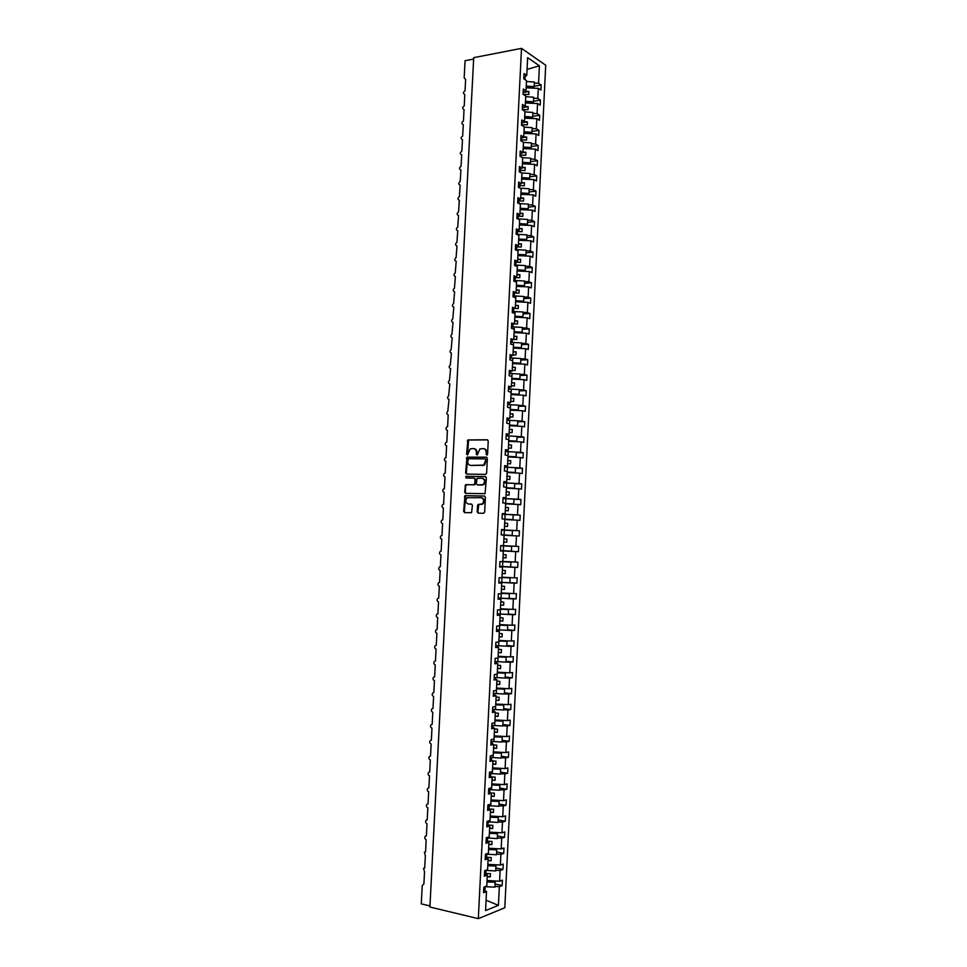 <?xml version="1.0" encoding="UTF-8"?>
<svg xmlns="http://www.w3.org/2000/svg" width="967" height="967" viewBox="0 0 967 967"><rect width="100%" height="100%" fill="white"/><g stroke="black" fill="none" stroke-linecap="round" stroke-linejoin="round"><path stroke-width="1.45" d="M486.788 455.143L487.573 454.272L488.238 441.025L487.235 439.78L467.895 439.937L466.59 454.152L467.605 454.937L470.143 448.942L473.226 448.531C475.244 448.773 476.296 450.102 476.38 452.508L476.284 454.212L477.323 454.986L479.862 448.978L482.992 448.555C485.023 448.797 486.087 450.138 486.171 452.556L486.788 455.143M477.214 511.833L478.206 513.114L483.548 513.308L484.672 512.087L485.41 497.304L484.407 496.023L464.994 495.672L463.664 511.362L464.643 512.643L471.558 512.703L472.44 505.366L471.449 504.085L468.294 503.988C465.296 502.659 464.946 500.58 467.218 497.751L481.07 497.691C484.092 498.996 484.467 501.087 482.207 503.94L478.097 504.472L477.529 505.523L477.214 511.833L478.641 513.139M521.503 48.35L473.709 57.657L429.904 907.034L478.327 918.65L504.81 907.759L545.714 65.236L521.503 48.35L478.327 918.65M485.494 474.398L486.619 473.165L487.356 458.418L486.365 457.173L467.001 457.161L465.635 472.839L466.614 474.096L485.494 474.398M486.389 477.855L485.071 493.678L465.623 493.351L464.656 492.082L465.562 484.757L473.685 484.781L474.797 483.56L475.015 479.39L474.023 478.133L466.094 477.988L465.84 476.356L485.386 476.586L486.389 477.855M465.623 79.439L465.03 90.801C463.012 92.3 462.927 93.509 464.776 94.428L464.257 105.862C462.226 107.385 462.153 108.594 464.027 109.489L463.471 120.948C461.428 122.483 461.368 123.691 463.278 124.574L462.661 136.057C460.643 137.592 460.582 138.801 462.492 139.683L461.839 151.178C459.857 152.726 459.808 153.934 461.718 154.805L461.017 166.324C459.071 167.871 459.035 169.08 460.933 169.95L460.195 181.494C458.273 183.041 458.261 184.25 460.147 185.108L459.373 196.676C457.488 198.235 457.476 199.444 459.349 200.29L458.551 211.882C456.702 213.453 456.702 214.65 458.563 215.496L457.729 227.112C455.904 228.671 455.916 229.88 457.778 230.714L456.907 242.354C455.119 243.926 455.143 245.122 456.98 245.956L456.086 257.621C454.321 259.192 454.357 260.389 456.194 261.211L455.252 272.899C453.523 274.483 453.571 275.68 455.397 276.489L454.43 288.202C452.737 289.786 452.786 290.982 454.611 291.792L453.608 303.517C451.94 305.113 452.012 306.297 453.813 307.107L452.774 318.868C451.142 320.452 451.226 321.648 453.015 322.446L451.952 334.219C450.344 335.815 450.441 337.012 452.218 337.809L451.118 349.607C449.546 351.19 449.643 352.387 451.42 353.185L450.296 365.006C448.748 366.602 448.857 367.786 450.622 368.572L449.462 380.43C447.951 382.013 448.072 383.21 449.824 383.996L448.628 395.866C447.153 397.461 447.286 398.646 449.026 399.419L447.806 411.326C446.355 412.921 446.488 414.106 448.217 414.879L447.612 426.64L446.972 426.798C445.545 428.393 445.702 429.578 447.419 430.351L446.814 442.124L446.138 442.306C444.747 443.889 444.905 445.074 446.621 445.847L446.005 457.633L445.316 457.814C443.95 459.41 444.107 460.594 445.811 461.356L445.195 473.165L444.482 473.359C443.14 474.942 443.309 476.127 445.001 476.888L444.397 488.71L443.648 488.915C442.33 490.499 442.523 491.683 444.204 492.445L443.587 504.278L442.813 504.496C441.532 506.079 441.726 507.252 443.394 508.013L442.777 519.871L441.979 520.089C440.722 521.672 440.928 522.845 442.584 523.606L441.967 535.476L441.145 535.706C439.912 537.289 440.118 538.462 441.774 539.223L441.157 551.105L440.323 551.347C439.103 552.919 439.32 554.091 440.964 554.853L440.348 566.747L439.489 567C438.293 568.572 438.522 569.744 440.154 570.506L439.526 582.412L438.655 582.678C437.483 584.249 437.713 585.422 439.332 586.183L438.716 598.102L437.809 598.368C436.673 599.939 436.915 601.111 438.522 601.873L437.906 613.815L436.975 614.081C435.863 615.653 436.105 616.825 437.713 617.587L437.084 629.541L436.141 629.819C435.053 631.391 435.295 632.551 436.891 633.325L436.274 645.291L435.307 645.581C434.231 647.141 434.485 648.301 436.069 649.075L435.452 661.053L434.473 661.355C433.421 662.915 433.675 664.075 435.259 664.849L434.63 676.852L433.639 677.154C432.6 678.701 432.865 679.874 434.437 680.635L433.808 692.662L432.793 692.964C431.79 694.524 432.056 695.684 433.615 696.458L432.986 708.485L431.959 708.799C430.968 710.346 431.246 711.519 432.793 712.292L432.164 724.331L431.125 724.658C430.146 726.205 430.436 727.365 431.971 728.139L431.342 740.202L430.279 740.541C429.324 742.076 429.614 743.236 431.149 744.022L430.52 756.097L429.445 756.436C428.502 757.971 428.804 759.131 430.327 759.917L429.699 772.004L428.599 772.343C427.68 773.89 427.982 775.051 429.493 775.836L428.865 787.936L427.765 788.286C426.858 789.821 427.16 790.982 428.671 791.768L428.043 803.891L426.918 804.242C426.036 805.777 426.338 806.937 427.849 807.723L427.209 819.871L426.084 820.221C425.214 821.745 425.516 822.905 427.015 823.703L426.387 835.863L425.238 836.213C424.38 837.736 424.694 838.909 426.181 839.707L425.553 851.879L424.392 852.241L425.359 855.722L424.718 867.907L423.546 868.281L424.525 871.763L423.884 883.971L422.228 885.542L421.286 903.855L429.952 905.934M501.184 561.646L502.792 561.73L499.915 561.609L499.649 567L502.502 567.073L501.982 577.71L499.129 577.686L498.851 583.089L501.716 583.089L501.196 593.738L498.331 593.774L498.065 599.189L500.93 599.141L500.398 609.802L497.534 609.887L497.268 615.314L500.132 615.205L499.601 625.879L496.736 626.024L496.47 631.451L499.335 631.282L498.815 641.979L495.938 642.185L495.66 647.624L498.549 647.394L498.017 658.104L495.128 658.37L494.862 663.809L497.751 663.519L497.219 674.241L494.33 674.567L494.064 680.019L496.953 679.668L496.422 690.402L493.533 690.789L493.267 696.24L496.156 695.841L495.624 706.587L492.723 707.034L492.457 712.498L495.358 712.026L494.826 722.796L491.925 723.304L491.647 728.767L494.56 728.248L494.028 739.018L491.115 739.586L490.849 745.061L493.75 744.481L493.218 755.275L490.317 755.892L490.039 761.38L492.952 760.739L492.421 771.545L489.507 772.222L489.229 777.71L492.155 777.009L491.611 787.827L488.698 788.576L488.42 794.076L491.345 793.315L490.813 804.145L487.888 804.943L487.61 810.455L490.547 809.633L490.003 820.475L487.078 821.346L486.8 826.858L489.737 825.975L489.205 836.842L486.268 837.76L485.99 843.284L488.927 842.342L488.395 853.208L485.446 854.199L485.18 859.723L488.117 858.72L487.586 869.611L484.636 870.663L484.358 876.199L487.308 875.123L486.776 886.038L483.826 887.138L483.548 892.686L486.498 891.562L483.681 889.87M487.308 875.123L484.491 873.515M488.117 858.72L485.301 857.185M488.927 842.342L486.111 840.867M489.737 825.975L486.921 824.585M490.547 809.633L487.719 808.315M491.345 793.315L488.528 792.07M492.155 777.009L489.326 775.836M492.952 760.739L490.124 759.639M493.75 744.481L490.922 743.454M494.56 728.248L491.732 727.293M495.358 712.026L492.529 711.144M496.156 695.841L493.327 695.031M496.953 679.668L494.113 678.931M497.751 663.519L494.911 662.854M498.549 647.394L495.708 646.79M499.335 631.282L496.494 630.762M500.132 615.205L497.292 614.746M500.93 599.141L498.078 598.754M501.716 583.089L498.875 582.775M502.502 567.073L499.661 566.831M500.459 550.743L518.433 551.71L518.687 546.44L503.565 545.678L500.713 545.557L500.447 550.948L503.299 551.069L500.447 550.9M503.565 545.69L504.085 535.089L501.244 534.908L501.51 529.529L504.351 529.723L501.498 529.638M504.351 529.723L504.871 519.122L502.03 518.892L502.296 513.513L505.137 513.767L502.284 513.767M505.137 513.767L505.656 503.191L502.828 502.9L503.082 497.522L505.922 497.836L503.07 497.896M505.922 497.836L506.442 487.271L503.614 486.921L503.88 481.554L506.708 481.929L503.855 482.062M506.708 481.929L507.228 471.376L504.399 470.965L504.665 465.611L507.494 466.034L504.629 466.239M507.494 466.034L508.013 455.493L505.185 455.034L505.451 449.679L508.279 450.163L505.415 450.441M508.279 450.163L508.799 439.647L505.971 439.115L506.237 433.772L509.053 434.316L506.2 434.654M509.053 434.316L509.573 423.812L506.756 423.232L507.022 417.889L509.839 418.493L506.974 418.892M509.839 418.493L510.358 407.989L507.542 407.361L507.808 402.03L510.612 402.683L507.76 403.154M510.612 402.683L511.132 392.203L508.328 391.502L508.594 386.184L511.398 386.897L508.533 387.441M511.398 386.897L511.918 376.429L509.113 375.68L509.379 370.361L512.172 371.123L509.307 371.739M512.172 371.123L512.691 360.667L509.899 359.869L510.153 354.563L512.945 355.385L510.08 356.061M512.945 355.385L513.465 344.941L510.673 344.083L510.939 338.776L513.731 339.659L510.854 340.408M513.731 339.659L514.239 329.227L511.458 328.309L511.712 323.014L514.504 323.945L511.628 324.767M514.504 323.945L515.012 313.538L512.232 312.559L512.498 307.276L515.278 308.268L512.401 309.15M515.278 308.268L515.786 297.86L513.006 296.833L513.272 291.55L516.052 292.602L513.175 293.545M516.052 292.602L516.559 282.207L513.791 281.131L514.045 275.861L516.813 276.961L513.948 277.976M516.813 276.961L517.333 266.578L514.565 265.442L514.819 260.171L517.587 261.332L514.71 262.42M517.587 261.332L518.107 250.973L515.338 249.776L515.592 244.518L518.36 245.727L515.484 246.875M518.36 245.727L518.868 235.38L516.112 234.135L516.366 228.877L519.134 230.146L516.245 231.367M519.134 230.146L519.642 219.811L516.886 218.506L517.14 213.26L519.895 214.577L517.019 215.859M519.895 214.577L520.403 204.255L517.659 202.901L517.913 197.667L520.657 199.033L517.78 200.387M520.657 199.033L521.177 188.722L518.421 187.32L518.687 182.086L521.431 183.512L518.542 184.927M521.431 183.512L521.938 173.214L519.194 171.751L519.46 166.529L522.192 168.004L519.303 169.491M522.192 168.004L522.7 157.73L519.968 156.207L520.222 150.985L522.954 152.52L520.065 154.079M522.954 152.52L523.461 142.258L520.73 140.686L520.995 135.465L523.715 137.06L520.826 138.68M523.715 137.06L524.223 126.81L521.503 125.178L521.757 119.968L524.477 121.612L521.588 123.293M524.477 121.612L524.984 111.374L522.265 109.694L522.518 104.496L525.238 106.189L522.349 107.941M525.238 106.189L525.746 95.963L523.026 94.222L523.292 89.037L526 90.789L523.111 92.602M495.116 884.019L502.163 885.579L502.429 880.163L499.601 881.227L500.12 870.493L495.793 870.252M487.042 880.502L499.601 881.227M495.902 867.967L502.949 869.466L503.215 864.063L500.386 865.066L500.906 854.357L496.591 854.103M487.839 864.353L500.386 865.066M496.687 851.951L503.734 853.39L504 847.986L501.172 848.929L501.692 838.232L497.376 837.99M488.637 848.216L501.172 848.929M497.473 835.935L504.52 837.325L504.786 831.934L501.958 832.817L502.477 822.131L498.162 821.89M489.435 832.116L501.958 832.817M498.259 819.956L505.306 821.285L505.56 815.894L502.743 816.728L503.263 806.055L498.948 805.813M490.221 816.027L502.743 816.728M499.045 803.988L506.079 805.257L506.345 799.878L503.529 800.652L504.049 789.991L499.746 789.749M491.018 799.951L503.529 800.652M499.818 788.045L506.865 789.253L507.119 783.886L504.315 784.6L504.834 773.951L500.531 773.721M491.816 783.911L504.315 784.6M500.604 772.125L507.639 773.274L507.905 767.919L505.1 768.572L505.62 757.935L501.305 757.705M492.602 767.883L505.1 768.572M501.377 756.218L508.412 757.318L508.678 751.963L505.874 752.556L506.394 741.943L502.091 741.701M493.388 751.879L505.874 752.556M502.163 740.335L509.198 741.375L509.452 736.032L506.66 736.576L507.179 725.963L502.876 725.733M494.173 735.887L506.66 736.576M502.937 724.476L509.972 725.468L510.225 720.113L507.433 720.608L507.953 710.008L503.662 709.778M494.971 719.932L507.433 720.608M503.71 708.63L510.745 709.56L510.999 704.23L508.219 704.653L508.727 694.076L504.436 693.847M495.757 703.988L508.219 704.653M504.484 692.819L511.519 693.69L511.773 688.359L508.993 688.734L509.512 678.169L505.221 677.94M496.542 688.057L508.993 688.734M505.27 677.009L512.292 677.831L512.546 672.512L509.766 672.827L510.286 662.274L505.995 662.044M497.328 672.162L509.766 672.827M506.031 661.235L513.054 661.996L513.32 656.678L510.552 656.931L511.06 646.403L495.769 645.605M498.102 656.279L510.552 656.931M506.805 645.472L513.828 646.174L514.093 640.867L511.325 641.073L511.833 630.544L506.164 630.254M498.887 640.42L511.325 641.073M507.578 629.735L514.601 630.387L514.855 625.081L512.099 625.226L512.607 614.722L497.328 613.876L508.328 614.444L508.449 609.536L500.435 609.15M499.673 624.573L512.099 625.226M508.352 614.009L515.363 614.613L515.629 609.319L512.873 609.403L513.38 598.911L498.114 598.077M500.447 608.751L512.873 609.403M509.125 598.319L516.136 598.851L516.39 593.569L513.634 593.593L514.154 583.113L498.899 582.303M501.232 592.952L513.634 593.593M509.887 582.63L516.898 583.125L517.164 577.843L514.408 577.819L514.915 567.351L499.673 566.553M502.006 577.178L514.408 577.819M507.494 566.783L517.671 567.411L517.925 562.129L515.181 562.057L515.689 551.601L500.447 550.815M502.792 561.416L515.181 562.057M501.486 530.001L519.448 530.774L516.716 530.581L517.224 520.161L504.847 519.533M501.486 529.831L516.716 530.581M513.211 514.879L520.21 515.133L517.478 514.879L517.986 504.472L505.62 503.855M502.272 514.142L517.478 514.879M513.973 499.31L520.971 499.504L518.252 499.202L518.759 488.794L506.394 488.19M503.045 498.476L518.252 499.202M514.734 483.754L521.733 483.899L519.013 483.536L519.521 473.153L507.167 472.537M503.819 482.823L519.013 483.536M515.496 468.221L522.494 468.306L519.775 467.895L520.282 457.524L507.941 456.92M509.561 467.399L519.775 467.895M516.257 452.713L523.256 452.737L520.536 452.278L521.044 441.907L508.715 441.315M505.366 451.541L520.536 452.278M517.019 437.217L524.005 437.193L521.298 436.673L521.805 426.326L509.476 425.734M517.055 436.468L521.298 436.673M517.768 421.745L524.767 421.66L522.059 421.092L522.567 410.757L510.25 410.165M517.816 420.887L522.059 421.092M518.53 406.285L525.516 406.164L522.821 405.524L523.328 395.201L511.011 394.621M518.578 405.33L522.821 405.524M519.279 390.849L526.278 390.668L523.582 389.991L524.078 379.68L511.785 379.1M519.339 389.786L523.582 389.991M520.041 375.438L527.027 375.208L524.332 374.459L524.839 364.172L512.546 363.592M520.101 374.265L524.332 374.459M520.79 360.038L527.777 359.76L525.093 358.962L525.601 348.676L513.308 348.108M520.862 358.769L525.093 358.962M521.551 344.663L528.538 344.325L525.855 343.478L526.35 333.204L514.069 332.636M521.612 343.285L525.855 343.478M522.301 329.312L529.287 328.913L526.604 328.018L527.1 317.756L514.831 317.2M522.373 327.825L526.604 328.018M523.05 313.973L530.037 313.526L527.353 312.571L527.861 302.333L515.592 301.764M523.135 312.377L527.353 312.571M523.8 298.658L530.786 298.162L528.115 297.147L528.611 286.921L516.354 286.365M523.884 296.954L528.115 297.147M524.549 283.355L531.524 282.811L528.864 281.748L529.36 271.534L517.115 270.978M524.646 281.554L528.864 281.748M525.299 268.077L532.273 267.472L529.614 266.36L530.109 256.158L517.877 255.614M525.395 266.167L529.614 266.36M526.048 252.822L533.022 252.169L530.363 250.997L530.859 240.807L518.626 240.263M526.145 250.804L530.363 250.997M526.797 237.58L533.772 236.867L531.113 235.658L531.608 225.48L519.388 224.936M526.894 235.465L531.113 235.658M527.547 222.362L534.509 221.6L531.862 220.331L532.358 210.165L520.137 209.621M527.644 220.138L531.862 220.331M528.284 207.156L535.259 206.346L532.612 205.016L533.107 194.863L520.899 194.343M528.405 204.835L532.612 205.016M529.034 191.974L535.996 191.115L533.361 189.737L533.857 179.596L521.648 179.064M529.142 189.556L533.361 189.737M529.771 176.804L536.733 175.897L534.098 174.471L534.594 164.342L522.398 163.822M529.892 174.29L534.098 174.471M530.52 161.658L537.483 160.703L534.848 159.217L535.343 149.099L523.147 148.592M530.641 159.035L534.848 159.217M523.195 147.709L524.247 147.564M531.258 146.537L538.22 145.521L535.585 143.986L536.081 133.893L523.896 133.373M531.391 143.817L535.585 143.986M523.933 132.66L525.843 132.37M531.995 131.427L538.957 130.364L536.334 128.78L536.83 118.687L524.646 118.179M532.14 128.599L536.334 128.78M524.682 117.636L527.378 117.2M532.732 116.342L539.695 115.23L537.072 113.586L537.567 103.517L525.395 103.01M532.877 113.417L537.072 113.586M525.419 102.623L528.852 102.055M533.47 101.281L540.432 100.109L537.809 98.416L538.305 88.36L540.916 90.076L541.169 85.011L538.559 83.271L539.405 65.792L527.063 69.406M533.627 98.247L537.809 98.416M526 90.789L526.507 80.575L523.788 78.786L524.054 73.601L526.761 75.402L523.872 77.275M526.157 87.634L530.279 86.909M534.207 86.22L541.169 85.011M534.364 83.102L538.559 83.271M473.637 59.072L465.067 60.728L464.184 77.844L465.526 79.379M495.007 886.413L499.335 886.654L502.163 885.579M502.949 869.466L500.12 870.493M503.734 853.39L500.906 854.357M504.52 837.325L501.692 838.232M505.306 821.285L502.477 822.131M506.079 805.257L503.263 806.055M506.865 789.253L504.049 789.991M507.639 773.274L504.834 773.951M508.412 757.318L505.62 757.935M509.198 741.375L506.394 741.943M509.972 725.468L507.179 725.963M510.745 709.56L507.953 710.008M511.519 693.69L508.727 694.076M512.292 677.831L509.512 678.169M513.054 661.996L510.286 662.274M513.828 646.174L511.06 646.403M514.601 630.387L511.833 630.544M515.363 614.613L512.607 614.722M516.136 598.851L513.38 598.911M516.898 583.125L514.154 583.113M517.671 567.411L514.915 567.351M518.433 551.71L515.689 551.601M504.073 535.247L519.194 536.032L519.448 530.774M520.21 515.133L519.956 520.379L517.224 520.161M520.971 499.504L520.717 504.75L517.986 504.472M521.733 483.899L521.479 489.133L518.759 488.794M522.494 468.306L522.24 473.54L519.521 473.153M523.256 452.737L523.002 457.971L520.282 457.524M524.005 437.193L523.751 442.415L521.044 441.907M524.767 421.66L524.513 426.882L521.805 426.326M525.516 406.164L525.262 411.362L522.567 410.757M526.278 390.668L526.024 395.878L523.328 395.201M527.027 375.208L526.773 380.394L524.078 379.68M527.777 359.76L527.523 364.946L524.839 364.172M528.538 344.325L528.284 349.51L525.601 348.676M529.287 328.913L529.034 334.086L526.35 333.204M530.037 313.526L529.783 318.699L527.1 317.756M530.786 298.162L530.532 303.324L527.861 302.333M531.524 282.811L531.282 287.961L528.611 286.921M532.273 267.472L532.031 272.621L529.36 271.534M533.022 252.169L532.769 257.307L530.109 256.158M533.772 236.867L533.518 242.004L530.859 240.807M534.509 221.6L534.255 226.725L531.608 225.48M535.259 206.346L535.005 211.471L532.358 210.165M535.996 191.115L535.742 196.228L533.107 194.863M536.733 175.897L536.492 181.01L533.857 179.596M537.483 160.703L537.229 165.804L534.594 164.342M538.22 145.521L537.966 150.622L535.343 149.099M538.957 130.364L538.704 135.453L536.081 133.893M539.695 115.23L539.441 120.307L536.83 118.687M540.432 100.109L540.178 105.185L537.567 103.517M486.075 900.217L498.416 905.354L499.335 886.654M498.416 905.354L485.567 910.563L486.498 891.562M499.685 566.372L510.661 566.94L510.89 562.129L502.792 561.73L503.299 551.069M526.761 75.402L527.631 57.657L539.405 65.792M515.943 546.307L516.463 535.863M484.515 873.153L485.772 873.431L485.918 870.481M487.235 876.755L490.281 876.924L490.438 873.697L485.772 873.431M485.313 857.028L486.57 857.282L486.727 854.296M488.021 860.606L491.067 860.775L491.224 857.548L486.57 857.282M486.244 840.939L487.368 841.169L487.525 838.123M488.818 844.481L491.865 844.65L492.022 841.435L487.368 841.169M487.731 824.984L488.323 821.974M489.616 828.381L492.662 828.55L492.819 825.334L488.166 825.069M488.964 808.896L489.121 805.849M490.414 812.292L493.448 812.461L493.605 809.246L489.193 809.004M489.773 792.614L489.906 789.749M491.2 796.228L494.234 796.397L494.391 793.182L490.583 792.976M490.571 776.356L490.704 773.66M491.998 780.188L495.031 780.357L495.189 777.154L492.058 776.972M491.369 760.122L491.502 757.596M492.783 764.16L495.817 764.329L495.974 761.126L492.94 760.969M492.179 743.901L492.288 741.556M493.569 748.168L496.603 748.325L496.76 745.134L493.726 744.965M492.977 727.716L493.085 725.528M494.367 732.188L497.389 732.345L497.546 729.154L494.524 728.997M493.774 711.543L493.871 709.524M495.152 716.221L498.174 716.39L498.331 713.199L495.309 713.042M494.572 695.382L494.669 693.544M495.938 700.289L498.96 700.446L499.117 697.267L496.095 697.098M495.37 679.257L495.455 677.589M496.724 684.37L499.746 684.527L499.903 681.348L496.881 681.191M496.168 663.144L496.24 661.646M497.509 668.475L500.531 668.632L500.676 665.453L497.667 665.296M496.953 647.056L497.026 645.726M498.283 652.592L501.305 652.761L501.462 649.582L498.44 649.425M497.751 630.992L497.812 629.831M499.069 636.745L502.091 636.902L502.248 633.723L499.226 633.566M498.549 614.952L498.597 613.985M499.854 620.899L502.864 621.056L503.021 617.901L500.012 617.744M499.335 598.924L499.371 598.186M500.628 605.088L503.65 605.245L503.795 602.09L500.785 601.933M501.414 589.29L504.423 589.447L504.581 586.292L501.571 586.135M505.197 573.673L502.187 573.479L505.197 573.673L505.354 570.518L502.344 570.373M502.961 557.766L505.971 557.923L506.128 554.768L503.118 554.623M503.747 542.028L506.744 542.185L506.901 539.042L503.892 538.885M504.52 526.314L507.518 526.471L507.675 523.328L504.677 523.183L507.675 523.328M505.294 510.624L508.291 510.769L508.449 507.639L505.451 507.494M504.303 498.513L504.327 497.872M506.067 494.947L509.065 495.104L509.222 491.973L506.225 491.816M505.076 482.847L505.112 482.001M506.841 479.294L509.839 479.451L509.984 476.32L506.986 476.175M505.838 467.218L505.898 466.142M507.602 463.664L510.6 463.809L510.757 460.691L507.76 460.546M506.611 451.553L506.672 450.32M508.376 448.047L511.374 448.192L511.531 445.074L508.533 444.929M507.385 435.899L507.457 434.509M509.15 432.454L512.135 432.6L512.292 429.493L509.307 429.348M508.158 420.27L508.243 418.711M509.911 416.886L512.909 417.031L513.054 413.912L510.068 413.779M508.932 404.665L509.017 402.949M510.685 401.329L513.67 401.474L513.828 398.368L510.842 398.223M509.706 389.085L509.79 387.199M511.446 385.797L514.432 385.942L514.589 382.835L511.603 382.69M510.467 373.516L510.576 371.473M512.22 370.288L515.206 370.421L515.351 367.327L512.365 367.182M511.241 357.971L511.35 355.759M512.981 354.792L515.967 354.937L516.112 351.831L513.126 351.698M512.002 342.439L512.123 340.07M513.743 339.32L516.729 339.453L516.874 336.371L513.9 336.226M512.776 326.931L512.897 324.404M514.504 323.86L517.49 324.005L517.635 320.911L514.662 320.778M513.537 311.447L513.67 308.763M514.807 308.413L518.239 308.57L518.397 305.487L515.423 305.342M514.299 295.975L514.444 293.134M514.94 292.965L519.001 293.158L519.158 290.076L516.173 289.931M515.06 280.527L515.218 277.553L519.763 277.759L519.908 274.676L516.934 274.543M515.822 265.103L515.967 262.178L520.512 262.383L520.669 259.301L517.696 259.168M515.157 262.25L515.967 262.178M516.583 249.691L516.729 246.815L521.273 247.02L521.418 243.95L518.457 243.817M515.484 246.948L516.729 246.815M517.345 234.304L517.49 231.488L522.023 231.681L522.18 228.623L519.206 228.49M516.233 231.621L517.49 231.488M518.107 218.929L518.239 216.173L522.784 216.366L522.929 213.308L519.968 213.175M516.994 216.306L518.239 216.173M518.868 203.505L519.001 200.87L523.534 201.063L523.679 198.017L520.717 197.884M517.744 201.015L519.001 200.87M519.642 187.936L519.75 185.591L524.283 185.785L524.44 182.739L521.479 182.606M518.505 185.749L519.75 185.591M520.403 172.392L520.512 170.337L525.033 170.53L525.19 167.484L522.228 167.351M519.255 170.506L520.512 170.337M521.177 156.872L521.261 155.095L525.782 155.288L525.939 152.242L522.978 152.121M520.016 155.276L521.261 155.095M521.938 141.375L522.011 139.877L526.532 140.07L526.689 137.024L523.727 136.903M520.766 140.07L522.011 139.877M522.7 125.891L522.76 124.683L527.281 124.864L527.438 121.83L524.344 121.697M521.515 124.876L522.76 124.683M523.461 110.431L523.51 109.501L528.03 109.682L528.175 106.648L524.73 106.503M522.277 109.694L523.51 109.501M524.235 94.996L524.259 94.331L528.78 94.524L528.925 91.49L525.129 91.333M523.425 94.476L524.259 94.331M526.145 87.852L538.305 88.36M524.996 79.572L525.141 76.453M484.926 890.619L485.12 886.691M523.34 92.457L528.925 91.49M523.087 107.494L528.175 106.648M522.881 122.543L527.438 121.83M522.712 137.628L526.689 137.024M522.591 152.726L525.939 152.242M522.204 167.883L525.19 167.484M521.443 183.126L524.44 182.739M520.693 198.368L523.679 198.017M519.944 213.647L522.929 213.308M519.182 228.937L522.18 228.623M518.433 244.252L521.418 243.95M517.671 259.579L520.669 259.301M516.922 274.93L519.908 274.676M516.16 290.293L519.158 290.076M515.399 305.681L518.397 305.487M514.637 321.092L517.635 320.911M513.876 336.528L516.874 336.371M513.114 351.976L516.112 351.831M512.353 367.436L515.351 367.327M511.591 382.932L514.589 382.835M510.83 398.428L513.828 398.368M510.056 413.961L513.054 413.912M509.295 429.505L512.292 429.493M508.521 445.074L511.531 445.074M507.76 460.667L510.757 460.691M506.986 476.272L509.984 476.32M506.212 491.901L509.222 491.973M505.439 507.542L508.449 507.639M503.892 538.897L506.901 539.042M502.973 557.741L505.971 557.923M501.414 589.229L504.423 589.447M500.64 605.004L503.65 605.245M499.854 620.79L502.864 621.056M499.081 636.612L502.091 636.902M498.295 652.435L501.305 652.761M497.509 668.294L500.531 668.632M496.736 684.165L499.746 684.527M495.95 700.06L498.96 700.446M495.164 715.979L498.174 716.39M494.379 731.91L497.389 732.345M493.593 747.866L496.603 748.325M492.795 763.845L495.817 764.329M492.01 779.849L495.031 780.357M491.224 795.865L494.234 796.397M490.426 811.905L493.448 812.461M489.64 827.97L492.662 828.55M488.843 844.046L491.865 844.65M488.045 860.147L491.067 860.775M487.259 876.271L490.281 876.924M487.042 455.094L486.848 452.665C486.776 450.308 485.76 448.978 483.79 448.676M474.011 448.64C475.969 448.942 476.985 450.271 477.057 452.616L477.239 455.034M487.682 439.9L468.584 440.058L467.545 454.961M486.776 457.27L467.69 457.27L466.324 472.936L466.928 474.108M485.809 459.784L485.108 458.902L468.536 458.769L467.677 461.428C467.75 463.822 468.79 465.151 470.808 465.417L483.766 465.091L485.809 459.784L486.486 459.893L485.289 458.938M486.486 459.893L484.443 465.187L471.485 465.514M474.217 478.157L475.691 479.475L474.894 484.721L466.759 484.697L465.659 485.918L465.345 492.167L466.009 493.363M485.76 476.671L466.88 476.344L466.493 478M481.663 484.95L483.077 484.54C485.398 481.675 485.035 479.584 481.989 478.266L477.082 478.339L476.272 483.585L477.263 484.854L483.754 484.624C486.075 481.759 485.712 479.668 482.678 478.363M482.34 485.035L477.94 484.938M481.445 497.727L481.747 497.763C484.769 499.069 485.156 501.148 482.896 504.012L478.786 504.532L477.891 511.894M471.739 504.145L468.983 504.061M484.721 496.095L465.683 495.745L464.353 511.422L465.091 512.655M534.195 86.643L534.413 82.026L526.483 81.482L526.253 86.099L534.195 86.643L526.205 86.631M525.71 96.676L525.504 101.305L533.446 101.849L525.456 101.813M525.734 96.676L533.675 97.22L533.446 101.849M524.73 116.524L532.696 117.067L524.706 117.019M524.755 116.524L524.972 111.894L532.926 112.438L532.696 117.067M531.959 132.298L532.176 127.668L524.223 127.124L523.993 131.766L531.959 132.298L523.957 132.249M523.232 147.02L531.209 147.552L523.207 147.492M523.244 147.02L523.473 142.379L531.439 142.911L531.209 147.552M522.567 157.645L522.494 162.311L530.46 162.831L522.458 162.758M522.724 157.657L530.69 158.189L530.46 162.831M521.721 177.602L529.711 178.121L521.697 178.037M521.394 172.924L529.94 173.48L529.711 178.121M520.222 188.239L521.213 188.263L520.983 192.929L528.961 193.436L520.947 193.34M521.213 188.263L529.191 188.783L528.961 193.436M520.21 208.268L528.212 208.775L520.186 208.654M519.025 203.578L528.429 204.11L528.212 208.775M517.828 218.953L519.702 218.953L519.472 223.619L527.45 224.126L519.436 223.993M519.702 218.953L527.68 219.461L527.45 224.126M518.687 239.006L526.701 239.502L518.675 239.357M516.608 234.352L526.93 234.824L526.701 239.502M515.375 249.788L518.179 249.716L517.949 254.394L525.951 254.901L517.913 254.744M518.179 249.716L526.181 250.211L525.951 254.901M514.577 265.2L517.418 265.127L517.188 269.817L525.19 270.313L517.152 270.144M517.418 265.127L525.419 265.623L525.19 270.313M513.815 280.611L516.656 280.563L516.426 285.253L524.44 285.736L516.39 285.555M516.656 280.563L524.67 281.046L524.44 285.736M513.054 296.059L515.894 296.011L515.665 300.713L523.679 301.196L515.629 301.003M515.894 296.011L523.909 296.494L523.679 301.196M514.879 316.185L522.917 316.668L514.867 316.451M512.28 311.519L523.147 311.966L522.917 316.668M511.519 326.991L514.371 326.967L514.142 331.681L522.156 332.152L514.106 331.935M514.371 326.967L522.398 327.45L522.156 332.152M510.757 342.487L513.598 342.475L513.368 347.201L521.406 347.673L513.344 347.431M513.598 342.475L521.636 342.947L521.406 347.673M512.583 362.734L520.645 363.205L512.583 362.951M509.984 358.008L520.875 358.479L520.645 363.205M509.222 373.552L512.075 373.564L511.833 378.29L519.883 378.75L511.809 378.484M512.075 373.564L520.113 374.024L519.883 378.75M508.449 389.109L511.301 389.133L511.072 393.871L519.11 394.318L511.047 394.04M511.301 389.133L519.352 389.592L519.11 394.318M507.675 404.677L510.528 404.726L510.298 409.464L518.348 409.911L510.274 409.621M510.528 404.726L518.578 405.173L518.348 409.911M509.512 425.081L517.587 425.528L509.5 425.226M506.901 420.282L517.816 420.778L517.587 425.528M506.14 435.899L508.993 435.96L508.763 440.722L516.825 441.157L508.739 440.843M508.993 435.96L517.055 436.407L516.825 441.157M508.219 451.613L507.989 456.376L516.052 456.811L507.965 456.472M516.281 452.048L516.052 456.811M504.593 467.194L507.445 467.279L507.216 472.053L515.29 472.476L507.192 472.138M507.445 467.279L515.52 467.714L515.29 472.476M506.418 487.743L514.517 488.178L506.418 487.815M503.807 482.871L514.746 483.403L514.517 488.178M505.644 503.456L513.743 503.892L505.644 503.517M503.033 498.573L513.985 499.105L513.743 503.892M504.871 519.194L512.981 519.617L504.871 519.231L505.125 514.42L513.211 514.831L512.981 519.617M502.26 514.287L505.125 514.42M501.244 534.824L512.208 535.367L501.244 534.836M501.474 530.037L512.437 530.581L512.208 535.367M500.459 550.586L511.434 551.142L511.664 546.343L500.701 545.787L511.664 546.343M510.89 562.129L502.006 561.67M498.899 582.182L509.887 582.75L510.117 577.94L501.994 577.504M501.764 582.352L502.006 577.541L510.117 577.94M498.114 598.005L509.101 598.585L509.343 593.774L501.208 593.315M500.991 598.186L501.232 593.375L509.343 593.774M500.205 614.057L500.447 609.222L508.569 609.621M496.555 629.722L507.554 630.315L507.663 625.383L499.649 625.008M499.419 629.928L499.661 625.105L507.784 625.492M498.634 645.835L498.875 641L507.01 641.375L506.768 646.21M507.01 641.375L498.863 640.879M494.983 661.513L505.995 662.129L506.116 657.149L498.078 656.774M497.848 661.754L498.09 656.907L506.225 657.282M494.185 677.444L505.209 678.06L505.33 673.056L497.292 672.694M497.062 677.698L497.304 672.851L505.451 673.213M493.4 693.399L504.436 694.028L504.556 688.987L496.506 688.637M496.276 693.665L496.518 688.806L504.665 689.169M492.614 709.367L503.65 710.008L503.771 704.943L495.72 704.592M495.491 709.645L495.733 704.786L503.88 705.148M491.816 725.359L502.864 725.999L502.985 720.923L494.935 720.572M494.705 725.649L494.947 720.778L503.106 721.14M491.031 741.375L502.078 742.027L502.199 736.914L494.149 736.564M493.907 741.677L494.149 736.794L502.32 737.144M490.233 757.403L501.293 758.068L501.414 752.93L493.351 752.592M493.122 757.717L493.363 752.834L501.535 753.184M489.447 773.467L500.507 774.12L500.628 768.97L492.566 768.632M492.324 773.781L492.566 768.898L500.749 769.236M488.649 789.543L499.721 790.208L499.842 785.023L491.768 784.696M491.538 789.87L491.78 784.986L499.951 785.313M487.852 805.632L498.924 806.309L499.057 801.099L490.982 800.773M490.958 801.087L499.165 801.413M487.054 821.757L498.138 822.433L498.271 817.2L490.184 816.873M490.172 817.212L498.38 817.538M486.256 837.893L497.352 838.582L497.473 833.324L489.387 832.998M489.145 838.268L489.387 833.349L497.582 833.675M485.712 854.115L496.555 854.755L496.687 849.461L488.589 849.147M488.347 854.441L488.589 849.522L496.796 849.836M485.386 870.397L495.757 870.941L495.89 865.622L487.791 865.32M487.549 870.626L487.791 865.707L495.998 866.021M485.047 886.679L494.971 887.15L495.104 881.807L486.993 881.505M486.752 886.848L486.993 881.916L495.213 882.218M486.848 452.665L486.171 452.556M476.973 454.321L476.284 454.212M477.057 452.616L476.38 452.508M467.279 454.26L466.59 454.152M467.943 441.17L467.254 441.049M469.043 439.937L468.354 439.816M486.764 454.381L486.087 454.272M466.324 472.936L465.635 472.839M467.061 458.37L466.384 458.261M468.161 457.137L467.484 457.028M482.811 465.647L482.134 465.55M486.389 461.694L485.712 461.597M465.345 492.167L464.656 492.082M465.659 485.918L464.97 485.833M466.759 484.697L466.07 484.624M474.374 484.866L473.685 484.781M475.486 483.645L474.797 483.56M475.691 479.475L475.015 479.39M466.88 476.344L466.191 476.26M478.218 505.596L477.529 505.523M479.33 504.375L478.653 504.315M481.409 504.448L480.732 504.375M464.353 511.422L463.664 511.362M465.103 496.808L464.414 496.736M466.203 495.6L465.514 495.527M521.962 172.948L521.733 177.602M520.451 203.602L520.222 208.268M518.941 234.328L518.711 239.006M515.133 311.483L514.903 316.185M512.836 358.008L512.607 362.734M509.766 420.331L509.524 425.081M506.672 482.968L506.442 487.743M505.898 498.682L505.656 503.469M504.339 530.17L504.109 534.956M503.565 545.932L503.336 550.731M502.792 561.73L502.55 566.529M490.982 801.087L490.74 805.982M490.184 817.212L489.943 822.119M468.584 440.058L467.895 439.937M467.69 457.27L467.001 457.161M484.443 465.187L483.766 465.091M466.251 484.842L465.562 484.757M474.894 484.721L474.217 484.636M466.529 476.441L465.84 476.356M483.754 484.624L483.077 484.54M478.786 504.532L478.097 504.472M482.896 504.012L482.207 503.94M465.683 495.745L464.994 495.672"/></g></svg>
